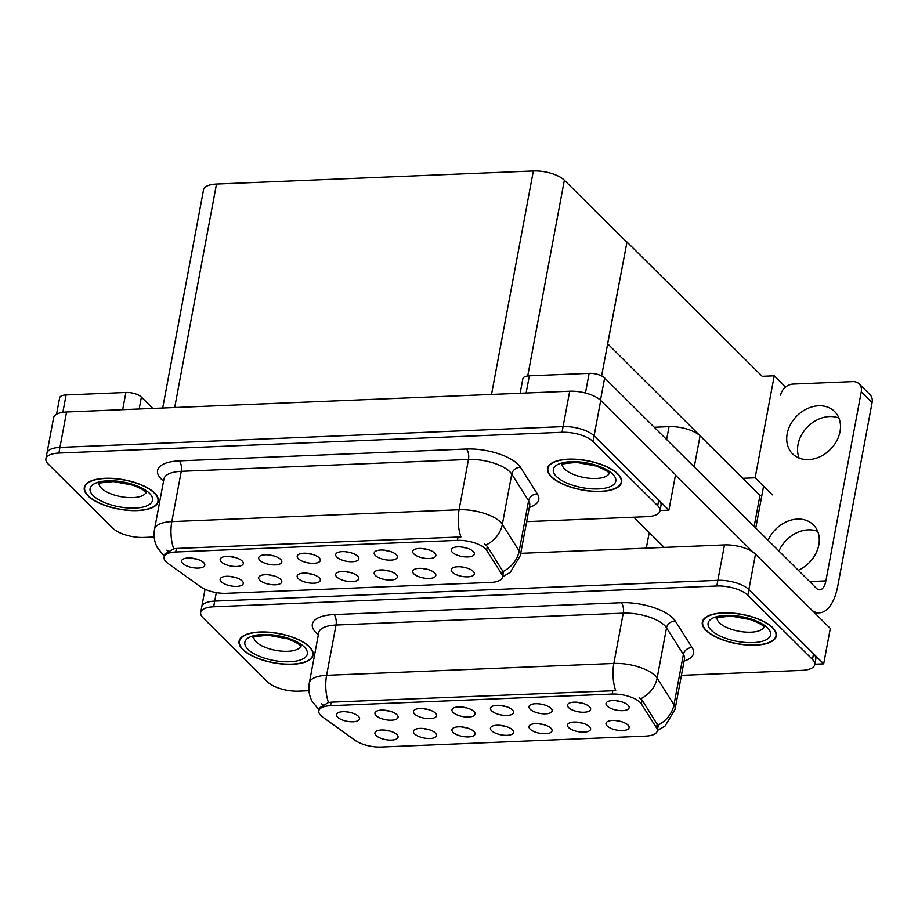 <?xml version="1.0" encoding="UTF-8"?>
<svg xmlns="http://www.w3.org/2000/svg" width="918" height="918" viewBox="0 0 918 918"><rect width="100%" height="100%" fill="white"/><g stroke="black" fill="none" stroke-linecap="round" stroke-linejoin="round"><path stroke-width="1.38" d="M346.579 711.829A7.057 2.788 -169.4 0 0 351.101 712.678M337.583 717.176A11.762 4.659 -169.4 0 0 351.663 721.8A11.762 4.659 -169.4 0 0 359.397 717.658A11.762 4.659 -169.4 0 0 358.433 716.315A11.762 4.659 -169.4 0 0 347.325 711.92A11.762 4.659 -169.4 0 0 337.055 713.47A11.762 4.659 -169.4 0 0 337.583 717.176M462.087 726.953A7.057 2.788 -169.4 0 0 466.608 727.802M453.079 732.289A11.762 4.659 -169.4 0 0 467.159 736.925A11.762 4.659 -169.4 0 0 474.904 732.771A11.762 4.659 -169.4 0 0 473.94 731.428A11.762 4.659 -169.4 0 0 462.821 727.045A11.762 4.659 -169.4 0 0 452.563 728.594A11.762 4.659 -169.4 0 0 453.079 732.289M423.577 728.548A7.057 2.788 -169.4 0 0 428.098 729.385M414.569 733.884A11.762 4.659 -169.4 0 0 428.649 738.508A11.762 4.659 -169.4 0 0 436.394 734.366A11.762 4.659 -169.4 0 0 435.43 733.023A11.762 4.659 -169.4 0 0 424.311 728.628A11.762 4.659 -169.4 0 0 414.052 730.177A11.762 4.659 -169.4 0 0 414.569 733.884M577.617 722.179A7.057 2.788 -169.4 0 0 582.138 723.028M568.609 727.526A11.762 4.659 -169.4 0 0 582.689 732.151A11.762 4.659 -169.4 0 0 590.435 727.997A11.762 4.659 -169.4 0 0 589.471 726.666A11.762 4.659 -169.4 0 0 578.363 722.271A11.762 4.659 -169.4 0 0 568.093 723.82A11.762 4.659 -169.4 0 0 568.609 727.526M500.631 705.472A7.057 2.788 -169.4 0 0 505.152 706.321M491.623 710.819A11.762 4.659 -169.4 0 0 505.703 715.443A11.762 4.659 -169.4 0 0 513.437 711.289A11.762 4.659 -169.4 0 0 512.474 709.958A11.762 4.659 -169.4 0 0 501.366 705.563A11.762 4.659 -169.4 0 0 491.096 707.112A11.762 4.659 -169.4 0 0 491.623 710.819M577.651 702.293A7.057 2.788 -169.4 0 0 582.173 703.142M568.644 707.629A11.762 4.659 -169.4 0 0 582.723 712.253A11.762 4.659 -169.4 0 0 590.458 708.111A11.762 4.659 -169.4 0 0 589.494 706.768A11.762 4.659 -169.4 0 0 578.386 702.385A11.762 4.659 -169.4 0 0 568.116 703.934A11.762 4.659 -169.4 0 0 568.644 707.629M385.067 730.131A7.057 2.788 -169.4 0 0 389.588 730.98M376.059 735.479A11.762 4.659 -169.4 0 0 390.139 740.103A11.762 4.659 -169.4 0 0 397.884 735.949A11.762 4.659 -169.4 0 0 396.92 734.618A11.762 4.659 -169.4 0 0 385.801 730.223A11.762 4.659 -169.4 0 0 375.542 731.772A11.762 4.659 -169.4 0 0 376.059 735.479M462.121 707.067A7.057 2.788 -169.4 0 0 466.642 707.904M453.113 712.402A11.762 4.659 -169.4 0 0 467.193 717.027A11.762 4.659 -169.4 0 0 474.927 712.884A11.762 4.659 -169.4 0 0 473.963 711.542A11.762 4.659 -169.4 0 0 462.856 707.147A11.762 4.659 -169.4 0 0 452.585 708.696A11.762 4.659 -169.4 0 0 453.113 712.402M385.09 710.245A7.057 2.788 -169.4 0 0 389.611 711.094M376.093 715.581A11.762 4.659 -169.4 0 0 390.173 720.205A11.762 4.659 -169.4 0 0 397.907 716.063A11.762 4.659 -169.4 0 0 396.943 714.72A11.762 4.659 -169.4 0 0 385.835 710.337A11.762 4.659 -169.4 0 0 375.565 711.875A11.762 4.659 -169.4 0 0 376.093 715.581M423.6 708.65A7.057 2.788 -169.4 0 0 428.132 709.499M414.603 713.997A11.762 4.659 -169.4 0 0 428.683 718.622A11.762 4.659 -169.4 0 0 436.417 714.468A11.762 4.659 -169.4 0 0 435.453 713.137A11.762 4.659 -169.4 0 0 424.346 708.742A11.762 4.659 -169.4 0 0 414.075 710.291A11.762 4.659 -169.4 0 0 414.603 713.997M539.107 723.774A7.057 2.788 -169.4 0 0 543.628 724.623M530.099 729.11A11.762 4.659 -169.4 0 0 544.179 733.734A11.762 4.659 -169.4 0 0 551.925 729.592A11.762 4.659 -169.4 0 0 550.961 728.249A11.762 4.659 -169.4 0 0 539.853 723.866A11.762 4.659 -169.4 0 0 529.583 725.415A11.762 4.659 -169.4 0 0 530.099 729.11M500.597 725.369A7.057 2.788 -169.4 0 0 505.118 726.207M491.589 730.705A11.762 4.659 -169.4 0 0 505.669 735.329A11.762 4.659 -169.4 0 0 513.414 731.187A11.762 4.659 -169.4 0 0 512.451 729.844A11.762 4.659 -169.4 0 0 501.343 725.45A11.762 4.659 -169.4 0 0 491.073 726.999A11.762 4.659 -169.4 0 0 491.589 730.705M616.162 700.698A7.057 2.788 -169.4 0 0 620.683 701.547M607.154 706.045A11.762 4.659 -169.4 0 0 621.234 710.67A11.762 4.659 -169.4 0 0 628.968 706.527A11.762 4.659 -169.4 0 0 628.004 705.185A11.762 4.659 -169.4 0 0 616.896 700.79A11.762 4.659 -169.4 0 0 606.626 702.339A11.762 4.659 -169.4 0 0 607.154 706.045M539.141 703.888A7.057 2.788 -169.4 0 0 543.663 704.726M530.134 709.224A11.762 4.659 -169.4 0 0 544.213 713.848A11.762 4.659 -169.4 0 0 551.947 709.706A11.762 4.659 -169.4 0 0 550.984 708.363A11.762 4.659 -169.4 0 0 539.876 703.968A11.762 4.659 -169.4 0 0 529.606 705.517A11.762 4.659 -169.4 0 0 530.134 709.224M616.127 720.596A7.057 2.788 -169.4 0 0 620.648 721.445M607.131 725.931A11.762 4.659 -169.4 0 0 621.199 730.556A11.762 4.659 -169.4 0 0 628.945 726.413A11.762 4.659 -169.4 0 0 627.981 725.071A11.762 4.659 -169.4 0 0 616.873 720.687A11.762 4.659 -169.4 0 0 606.603 722.225A11.762 4.659 -169.4 0 0 607.131 725.931M320.887 715.547A21.183 8.377 -169.4 0 0 322.757 717.119L355.036 740.298A21.183 8.377 -169.4 0 0 381.073 747.034L645.583 736.11A21.183 8.377 -169.4 0 0 657.254 730.935A21.183 8.377 -169.4 0 0 656.508 727.848L641.395 703.957A21.183 8.377 -169.4 0 0 612.18 694.065L330.514 705.701A21.183 8.377 -169.4 0 0 318.833 710.876A21.183 8.377 -169.4 0 0 320.887 715.547M654.27 427.26L669.038 426.652A23.535 9.306 10.6 0 1 700.055 435.878L759.966 495.387L754.16 526.45M814.817 664.219L823.675 663.852L748.87 589.563A23.535 9.306 -169.4 0 0 717.853 580.337L214.72 601.106A23.535 9.306 -169.4 0 0 201.742 606.867A23.535 9.306 -169.4 0 1 214.72 601.106L717.853 580.337A23.535 9.306 -169.4 0 1 748.87 589.563L813.52 653.765A23.535 9.306 -169.4 0 1 815.804 658.963L814.748 664.621A23.535 9.306 -169.4 0 0 812.464 659.434L747.803 595.22A23.535 9.306 -169.4 0 0 716.797 585.994L213.653 606.775A23.535 9.306 -169.4 0 0 200.675 612.535A23.535 9.306 -169.4 0 0 202.958 617.722L267.62 681.936A23.535 9.306 -169.4 0 0 298.625 691.162L308.953 690.726M823.675 663.852L830.308 628.451L755.491 554.151A23.535 9.306 -169.4 0 0 724.486 544.925L520.713 553.336M761.883 495.307L759.966 495.387M742.777 478.301L755.147 477.796L772.348 494.871M607.567 344.032L626.994 242.031L762.204 376.311L774.23 375.818L785.578 387.075M774.23 375.818L755.147 477.796M626.994 242.031L601.6 375.921M745.141 480.653L607.911 344.021M191.805 558.133A7.057 2.788 -169.4 0 0 196.326 558.97M182.797 563.468A11.762 4.659 -169.4 0 0 196.877 568.093A11.762 4.659 -169.4 0 0 204.622 563.95A11.762 4.659 -169.4 0 0 203.658 562.608A11.762 4.659 -169.4 0 0 192.539 558.213A11.762 4.659 -169.4 0 0 182.269 559.762A11.762 4.659 -169.4 0 0 182.797 563.468M307.312 573.245A7.057 2.788 -169.4 0 0 311.833 574.094M298.304 578.592A11.762 4.659 -169.4 0 0 312.384 583.217A11.762 4.659 -169.4 0 0 320.13 579.063A11.762 4.659 -169.4 0 0 319.154 577.732A11.762 4.659 -169.4 0 0 308.046 573.337A11.762 4.659 -169.4 0 0 297.776 574.886A11.762 4.659 -169.4 0 0 298.304 578.592M268.802 574.84A7.057 2.788 -169.4 0 0 273.323 575.689M259.794 580.176A11.762 4.659 -169.4 0 0 273.874 584.8A11.762 4.659 -169.4 0 0 281.619 580.658A11.762 4.659 -169.4 0 0 280.644 579.315A11.762 4.659 -169.4 0 0 269.536 574.932A11.762 4.659 -169.4 0 0 259.266 576.47A11.762 4.659 -169.4 0 0 259.794 580.176M422.842 568.483A7.057 2.788 -169.4 0 0 427.363 569.321M413.834 573.819A11.762 4.659 -169.4 0 0 427.914 578.443A11.762 4.659 -169.4 0 0 435.66 574.301A11.762 4.659 -169.4 0 0 434.684 572.958A11.762 4.659 -169.4 0 0 423.577 568.563A11.762 4.659 -169.4 0 0 413.307 570.112A11.762 4.659 -169.4 0 0 413.834 573.819M345.845 551.764A7.057 2.788 -169.4 0 0 350.366 552.613M336.837 557.111A11.762 4.659 -169.4 0 0 350.917 561.736A11.762 4.659 -169.4 0 0 358.663 557.582A11.762 4.659 -169.4 0 0 357.699 556.251A11.762 4.659 -169.4 0 0 346.579 551.856A11.762 4.659 -169.4 0 0 336.321 553.405A11.762 4.659 -169.4 0 0 336.837 557.111M422.865 548.585A7.057 2.788 -169.4 0 0 427.386 549.434M413.857 553.933A11.762 4.659 -169.4 0 0 427.937 558.557A11.762 4.659 -169.4 0 0 435.683 554.403A11.762 4.659 -169.4 0 0 434.719 553.072A11.762 4.659 -169.4 0 0 423.611 548.677A11.762 4.659 -169.4 0 0 413.341 550.226A11.762 4.659 -169.4 0 0 413.857 553.933M230.292 576.424A7.057 2.788 -169.4 0 0 234.813 577.273M221.284 581.771A11.762 4.659 -169.4 0 0 235.364 586.395A11.762 4.659 -169.4 0 0 243.109 582.253A11.762 4.659 -169.4 0 0 242.134 580.91A11.762 4.659 -169.4 0 0 231.026 576.515A11.762 4.659 -169.4 0 0 220.756 578.065A11.762 4.659 -169.4 0 0 221.284 581.771M307.335 553.359A7.057 2.788 -169.4 0 0 311.856 554.208M298.327 558.695A11.762 4.659 -169.4 0 0 312.407 563.319A11.762 4.659 -169.4 0 0 320.152 559.177A11.762 4.659 -169.4 0 0 319.189 557.834A11.762 4.659 -169.4 0 0 308.069 553.451A11.762 4.659 -169.4 0 0 297.811 555A11.762 4.659 -169.4 0 0 298.327 558.695M230.315 556.538A7.057 2.788 -169.4 0 0 234.836 557.387M221.307 561.873A11.762 4.659 -169.4 0 0 235.387 566.498A11.762 4.659 -169.4 0 0 243.132 562.355A11.762 4.659 -169.4 0 0 242.168 561.013A11.762 4.659 -169.4 0 0 231.049 556.629A11.762 4.659 -169.4 0 0 220.79 558.178A11.762 4.659 -169.4 0 0 221.307 561.873M268.825 554.942A7.057 2.788 -169.4 0 0 273.346 555.792M259.817 560.29A11.762 4.659 -169.4 0 0 273.897 564.914A11.762 4.659 -169.4 0 0 281.642 560.772A11.762 4.659 -169.4 0 0 280.678 559.429A11.762 4.659 -169.4 0 0 269.559 555.034A11.762 4.659 -169.4 0 0 259.301 556.583A11.762 4.659 -169.4 0 0 259.817 560.29M384.332 570.067A7.057 2.788 -169.4 0 0 388.853 570.916M375.324 575.414A11.762 4.659 -169.4 0 0 389.404 580.038A11.762 4.659 -169.4 0 0 397.15 575.884A11.762 4.659 -169.4 0 0 396.174 574.553A11.762 4.659 -169.4 0 0 385.067 570.158A11.762 4.659 -169.4 0 0 374.796 571.707A11.762 4.659 -169.4 0 0 375.324 575.414M345.822 571.662A7.057 2.788 -169.4 0 0 350.343 572.499M336.814 576.997A11.762 4.659 -169.4 0 0 350.894 581.622A11.762 4.659 -169.4 0 0 358.64 577.479A11.762 4.659 -169.4 0 0 357.664 576.137A11.762 4.659 -169.4 0 0 346.556 571.742A11.762 4.659 -169.4 0 0 336.286 573.291A11.762 4.659 -169.4 0 0 336.814 576.997M461.375 547.002A7.057 2.788 -169.4 0 0 465.896 547.839M452.367 552.338A11.762 4.659 -169.4 0 0 466.447 556.962A11.762 4.659 -169.4 0 0 474.193 552.82A11.762 4.659 -169.4 0 0 473.229 551.477A11.762 4.659 -169.4 0 0 462.121 547.082A11.762 4.659 -169.4 0 0 451.851 548.631A11.762 4.659 -169.4 0 0 452.367 552.338M384.355 550.18A7.057 2.788 -169.4 0 0 388.876 551.029M375.347 555.516A11.762 4.659 -169.4 0 0 389.427 560.141A11.762 4.659 -169.4 0 0 397.173 555.998A11.762 4.659 -169.4 0 0 396.209 554.656A11.762 4.659 -169.4 0 0 385.101 550.261A11.762 4.659 -169.4 0 0 374.831 551.81A11.762 4.659 -169.4 0 0 375.347 555.516M461.352 566.888A7.057 2.788 -169.4 0 0 465.874 567.737M452.344 572.224A11.762 4.659 -169.4 0 0 466.424 576.848A11.762 4.659 -169.4 0 0 474.17 572.706A11.762 4.659 -169.4 0 0 473.206 571.363A11.762 4.659 -169.4 0 0 462.087 566.98A11.762 4.659 -169.4 0 0 451.817 568.529A11.762 4.659 -169.4 0 0 452.344 572.224M166.101 561.85A21.183 8.377 -169.4 0 0 167.983 563.411L200.262 586.591A21.183 8.377 -169.4 0 0 226.298 593.326L490.797 582.402A21.183 8.377 -169.4 0 0 502.479 577.227A21.183 8.377 -169.4 0 0 501.733 574.14L486.609 550.249A21.183 8.377 -169.4 0 0 457.405 540.369L175.74 551.993A21.183 8.377 -169.4 0 0 164.058 557.18A21.183 8.377 -169.4 0 0 166.101 561.85M660.042 510.511L668.901 510.156L594.084 435.855A23.535 9.306 -169.4 0 0 563.078 426.629L59.934 447.399A23.535 9.306 -169.4 0 0 46.956 453.159A23.535 9.306 -169.4 0 1 59.934 447.399L563.078 426.629A23.535 9.306 -169.4 0 1 594.084 435.855L658.745 500.069A23.535 9.306 -169.4 0 1 661.029 505.256L659.962 510.924A23.535 9.306 -169.4 0 0 657.69 505.726L593.028 441.524A23.535 9.306 -169.4 0 0 562.011 432.298L58.878 453.067A23.535 9.306 -169.4 0 0 45.9 458.828A23.535 9.306 -169.4 0 0 48.184 464.015L112.834 528.229A23.535 9.306 -169.4 0 0 143.851 537.455L154.178 537.03M668.901 510.156L675.533 474.744L600.716 400.443A23.535 9.306 -169.4 0 0 569.699 391.217L66.566 411.998A23.535 9.306 -169.4 0 0 53.588 417.747L45.9 458.828M162.693 408.028L203.532 189.808A23.535 9.306 10.6 0 1 216.499 184.048L533.347 170.966A23.535 9.306 10.6 0 1 564.352 180.192L626.65 242.054M242.731 649.519A37.649 14.895 -169.4 0 0 283.088 664.081A37.649 14.895 -169.4 0 0 313.107 655.073A37.649 14.895 -169.4 0 0 309.458 646.765A37.649 14.895 -169.4 0 0 269.1 632.204A37.649 14.895 -169.4 0 0 239.082 641.212A37.649 14.895 -169.4 0 0 242.731 649.519M705.965 630.391A37.649 14.895 -169.4 0 0 746.323 644.952A37.649 14.895 -169.4 0 0 776.341 635.945A37.649 14.895 -169.4 0 0 772.692 627.637A37.649 14.895 -169.4 0 0 732.335 613.075A37.649 14.895 -169.4 0 0 702.316 622.083A37.649 14.895 -169.4 0 0 705.965 630.391M319.395 707.927L328.472 702.511L331.168 702.167L615.703 690.646A27.46 12.68 -92.4 0 1 613.844 663.45A31.384 12.416 10.6 0 1 655.188 675.751A31.384 12.416 10.6 0 1 657.127 678.104L673.973 704.726A31.384 12.416 10.6 0 1 675.074 709.293L684.484 659.009A31.384 12.416 -169.4 0 0 683.382 654.442L666.537 627.82A31.384 12.416 -169.4 0 0 664.598 625.468A31.384 12.416 -169.4 0 0 623.253 613.167L336.022 625.032A31.384 12.416 -169.4 0 0 318.73 632.709L318.798 632.364M322.895 704.795L321.679 703.854M639.169 697.634L642.118 700.101L657.793 725.254A27.46 23.661 -32.3 0 0 673.973 704.726L683.382 654.442A7.849 6.759 147.7 0 1 692.138 647.66A39.222 15.514 10.6 0 1 684.094 661.075M681.431 675.35L801.77 670.381A23.535 9.306 -169.4 0 0 814.748 664.621M87.944 495.812A37.649 14.895 -169.4 0 0 128.313 510.374A37.649 14.895 -169.4 0 0 158.321 501.366A37.649 14.895 -169.4 0 0 154.683 493.058A37.649 14.895 -169.4 0 0 114.314 478.496A37.649 14.895 -169.4 0 0 84.307 487.515A37.649 14.895 -169.4 0 0 87.944 495.812M551.19 476.683A37.649 14.895 -169.4 0 0 591.548 491.245A37.649 14.895 -169.4 0 0 621.566 482.237A37.649 14.895 -169.4 0 0 617.917 473.929A37.649 14.895 -169.4 0 0 577.56 459.367A37.649 14.895 -169.4 0 0 547.541 468.387A37.649 14.895 -169.4 0 0 551.19 476.683M164.62 554.22L173.697 548.803L176.394 548.471L460.916 536.95A27.46 12.68 -92.4 0 1 459.069 509.742A31.384 12.416 10.6 0 1 500.413 522.044A31.384 12.416 10.6 0 1 502.341 524.396L519.186 551.018A31.384 12.416 10.6 0 1 520.299 555.585L529.709 505.302A31.384 12.416 -169.4 0 0 528.596 500.735L511.751 474.113A31.384 12.416 -169.4 0 0 509.823 471.76A31.384 12.416 -169.4 0 0 468.478 459.47L181.248 471.324A31.384 12.416 -169.4 0 0 163.943 479.001L164.024 478.657M168.12 551.087L166.892 550.146M484.383 543.926L487.332 546.394L503.007 571.547A27.46 23.661 -32.3 0 0 519.186 551.018L528.596 500.735A7.849 6.759 147.7 0 1 537.363 493.953A39.222 15.514 10.6 0 1 529.319 507.367M526.645 521.642L646.983 516.673A23.535 9.306 -169.4 0 0 659.962 510.924M122.679 409.68L125.892 392.479L66.107 394.947L62.86 412.331M56.549 414.248L59.624 397.827A11.762 4.659 10.6 0 1 66.107 394.947M125.892 392.479A11.762 4.659 10.6 0 1 141.395 397.092L139.169 408.992M152.813 408.43L141.395 397.092M799.142 458.093A29.812 23.661 134.8 0 1 803.984 431.07A29.812 23.661 134.8 0 1 829.47 416.542A29.812 23.661 134.8 0 1 838.903 418.046M808.574 459.608A29.812 23.661 134.8 0 1 792.601 453.848A29.812 23.661 134.8 0 1 790.57 424.391A29.812 23.661 134.8 0 1 818.638 405.779A29.812 23.661 134.8 0 1 834.611 411.539A29.812 23.661 134.8 0 1 836.642 440.996A29.812 23.661 134.8 0 1 808.574 459.608M778.934 551.052A29.812 23.661 134.8 0 1 808.276 529.847A29.812 23.661 134.8 0 1 817.697 531.361M768.102 540.3A29.812 23.661 134.8 0 1 797.432 519.095A29.812 23.661 134.8 0 1 813.405 524.855A29.812 23.661 134.8 0 1 798.281 570.262M585.454 393.019L589.126 373.362L529.353 375.829L526.129 393.019M633.81 517.224L664.207 547.415M675.453 475.168L752.829 552.005M861.268 391.791A11.762 9.341 -45.2 0 0 859.133 383.873L869.966 394.637A11.762 9.341 134.8 0 1 872.1 402.554L861.268 391.791L825.879 580.887A15.686 7.252 -92.4 0 1 819.751 589.838A15.686 7.252 -92.4 0 1 816.458 588.323L604.641 377.975L600.475 400.214M812.453 610.711A47.07 21.745 87.6 0 0 819.407 612.834A47.07 21.745 87.6 0 0 837.778 585.971L872.1 402.554M859.133 383.873A11.762 9.341 -45.2 0 0 852.833 381.601L793.049 384.068A11.762 9.341 -45.2 0 0 780.633 395.119M763.592 486.173L755.755 528.045M520.139 393.26L522.858 378.709A11.762 4.659 10.6 0 1 529.353 375.829M589.126 373.362A11.762 4.659 10.6 0 1 604.641 377.975M243.075 649.508A37.259 14.734 10.6 0 1 239.46 641.292A37.259 14.734 10.6 0 1 269.169 632.364A37.259 14.734 10.6 0 1 309.114 646.777A37.259 14.734 10.6 0 1 312.717 654.993A37.259 14.734 10.6 0 1 283.019 663.909A37.259 14.734 10.6 0 1 243.075 649.508M551.534 476.671A37.259 14.734 10.6 0 1 547.92 468.455A37.259 14.734 10.6 0 1 577.629 459.539A37.259 14.734 10.6 0 1 617.573 473.94A37.259 14.734 10.6 0 1 621.176 482.168A37.259 14.734 10.6 0 1 591.479 491.084A37.259 14.734 10.6 0 1 551.534 476.671M706.309 630.379A37.259 14.734 10.6 0 1 702.706 622.163A37.259 14.734 10.6 0 1 732.403 613.247A37.259 14.734 10.6 0 1 772.348 627.648A37.259 14.734 10.6 0 1 775.951 635.864A37.259 14.734 10.6 0 1 746.254 644.792A37.259 14.734 10.6 0 1 706.309 630.379M88.289 495.8A37.259 14.734 10.6 0 1 84.685 487.584A37.259 14.734 10.6 0 1 114.394 478.668A37.259 14.734 10.6 0 1 154.327 493.069A37.259 14.734 10.6 0 1 157.942 501.285A37.259 14.734 10.6 0 1 128.233 510.213A37.259 14.734 10.6 0 1 88.289 495.8M700.055 435.878L694.237 466.952M216.304 592.615L213.653 606.775M724.486 544.925L716.797 585.994M755.491 554.151L747.803 595.22M669.038 426.652L666.629 439.538M649.221 532.532L646.306 548.149M656.508 727.848L657.231 723.992M641.395 703.957L642.118 700.101M612.18 694.065L612.845 690.543M330.514 705.701L331.168 702.167M66.566 411.998L58.878 453.067M569.699 391.217L562.011 432.298M600.716 400.443L593.028 441.524M216.499 184.048L174.684 407.535M533.347 170.966L491.52 394.442M564.352 180.192L527.724 375.967M501.733 574.14L502.456 570.285M486.609 550.249L487.332 546.394M457.405 540.369L458.059 536.835M175.74 551.993L176.394 548.471M318.339 634.774A39.222 15.514 10.6 0 1 333.968 614.59L621.199 602.724A7.849 3.626 -92.4 0 1 623.253 613.167L613.844 663.45L326.613 675.315A27.46 12.68 87.6 0 0 328.472 702.511M621.199 602.724A39.222 15.514 10.6 0 1 672.883 618.101A39.222 15.514 10.6 0 1 675.292 621.038L692.138 647.66M640.798 698.713A27.46 23.661 -32.3 0 0 657.127 678.104L666.537 627.82A7.849 6.759 147.7 0 1 675.292 621.038M319.016 709.924L312.028 701.18C309.091 695.442 308.196 689.372 309.32 682.992A31.384 12.416 10.6 0 1 326.613 675.315L336.022 625.032A7.849 3.626 -92.4 0 0 333.968 614.59M812.464 659.434L813.52 653.765M163.553 481.066A39.222 15.514 10.6 0 1 179.182 460.882L466.413 449.017A7.849 3.626 -92.4 0 1 468.478 459.47L459.069 509.742L171.838 521.608A27.46 12.68 87.6 0 0 173.697 548.803M466.413 449.017A39.222 15.514 10.6 0 1 518.096 464.393A39.222 15.514 10.6 0 1 520.517 467.342L537.363 493.953M486.024 545.005A27.46 23.661 -32.3 0 0 502.341 524.396L511.751 474.113A7.849 6.759 147.7 0 1 520.517 467.342M164.23 556.228L157.242 547.472C154.316 541.735 153.409 535.676 154.534 529.284A31.384 12.416 10.6 0 1 171.838 521.608L181.248 471.324A7.849 3.626 -92.4 0 0 179.182 460.882M657.69 505.726L658.745 500.069M809.642 581.553L825.879 580.887M253.838 637.436A23.925 9.467 -169.4 0 0 256.214 641.934A23.925 9.467 -169.4 0 0 280.908 651.103A23.925 9.467 -169.4 0 0 300.714 646.215M247.94 649.301A31.774 12.565 10.6 0 1 262.376 634.522A31.774 12.565 10.6 0 1 304.248 646.983A31.774 12.565 10.6 0 1 289.801 661.752A31.774 12.565 10.6 0 1 247.94 649.301M562.298 464.611A23.925 9.467 -169.4 0 0 564.673 469.098A23.925 9.467 -169.4 0 0 589.367 478.267A23.925 9.467 -169.4 0 0 609.173 473.378M556.4 476.476A31.774 12.565 10.6 0 1 570.835 461.697A31.774 12.565 10.6 0 1 612.708 474.147A31.774 12.565 10.6 0 1 598.261 488.927A31.774 12.565 10.6 0 1 556.4 476.476M717.073 618.319A23.925 9.467 -169.4 0 0 719.46 622.806A23.925 9.467 -169.4 0 0 744.142 631.974A23.925 9.467 -169.4 0 0 763.948 627.086M711.175 630.173A31.774 12.565 10.6 0 1 725.622 615.404A31.774 12.565 10.6 0 1 767.482 627.855A31.774 12.565 10.6 0 1 753.035 642.634A31.774 12.565 10.6 0 1 711.175 630.173M99.052 483.74A23.925 9.467 -169.4 0 0 101.439 488.227A23.925 9.467 -169.4 0 0 126.122 497.395A23.925 9.467 -169.4 0 0 145.928 492.507M93.166 495.594A31.774 12.565 10.6 0 1 107.601 480.825A31.774 12.565 10.6 0 1 149.462 493.276A31.774 12.565 10.6 0 1 135.026 508.056A31.774 12.565 10.6 0 1 93.166 495.594M205.035 589.264L200.675 612.535M657.254 730.935L658.378 724.956M502.479 577.227L503.603 571.248M657.334 730.51L665.08 726.023L675.074 709.293M309.32 682.992L318.73 632.709M502.559 576.814L510.293 572.316L520.299 555.585M154.534 529.284L163.943 479.001M819.407 612.834L814.771 613.017M253.425 637.735C251.337 637.058 256.294 636.243 268.32 635.279L287.667 638.848C295.757 642.198 299.876 644.402 300.037 645.469L300.989 646.639L300.932 645.457M239.46 641.292L239.862 639.18M312.717 654.993L313.107 652.893M561.885 464.91C559.796 464.233 564.754 463.406 576.779 462.454L596.126 466.023C604.216 469.362 608.336 471.565 608.496 472.632L609.449 473.803L609.391 472.632M547.92 468.455L548.321 466.344M621.176 482.168L621.566 480.057M716.66 618.606C714.571 617.929 719.54 617.114 731.566 616.15L750.901 619.73C758.991 623.07 763.122 625.273 763.283 626.34L764.224 627.51L764.178 626.328M702.706 622.163L703.096 620.052M775.951 635.864L776.353 633.764M98.651 484.027C96.551 483.35 101.519 482.535 113.545 481.571L132.892 485.152C140.97 488.491 145.101 490.694 145.262 491.761L146.203 492.932L146.157 491.761M84.685 487.584L85.076 485.473M157.942 501.285L158.332 499.185"/></g></svg>
